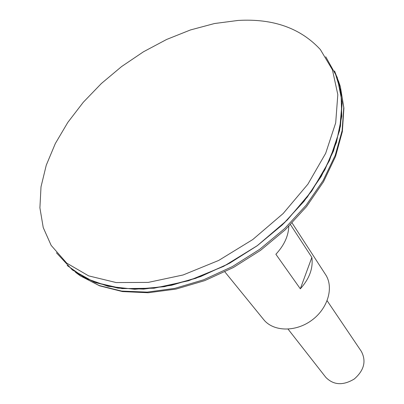 <?xml version="1.0" encoding="UTF-8"?>
<svg xmlns="http://www.w3.org/2000/svg" width="404" height="404" viewBox="0 0 404 404"><rect width="100%" height="100%" fill="white"/><g stroke="black" fill="none" stroke-linecap="round" stroke-linejoin="round"><path stroke-width="0.61" d="M288.092 329.159L325.796 377.331C333.532 385.184 343.011 385.749 354.237 379.028C364.09 370.418 366.468 361.221 361.373 351.44L327.139 300.748M75.412 272.22L80.33 275.876L76.381 272.897L95.304 282.568L117.953 288.128L143.662 289.118L171.569 285.285L200.601 276.583L229.573 263.236L257.247 245.728L282.421 224.786L304.035 201.323L321.251 176.376L333.487 151.005L340.451 126.235L342.132 102.975L338.754 81.992L334.557 70.963M67.18 265.489L85.274 278.149L108.025 286.295L134.729 289.284L164.377 286.678L195.682 278.346L227.159 264.494L257.227 245.698L284.365 222.872L307.227 197.187L324.791 169.963L336.391 142.556L341.764 116.226L341.011 92.072L334.537 70.963M56.383 252.742L72.397 269.983L94.561 282.285L122.16 288.618L154.02 288.229L188.506 280.755L223.634 266.347L257.237 245.713L287.214 220.089L311.731 191.097L329.452 160.585L339.623 130.391L342.092 102.182L337.209 77.31L325.73 56.767M238.092 20.442L214.458 23.533L190.446 29.957L166.615 39.466L143.501 51.768L121.599 66.554L101.384 83.502L83.305 102.247L67.811 122.407L55.323 143.546L46.263 165.191L41.011 186.81L39.905 207.823L43.233 227.583L51.167 245.4L66.726 263.125L88.638 275.871L116.216 282.563L148.258 282.396L183.098 274.978L218.68 260.449L252.752 239.552L283.123 213.559L307.893 184.173L325.674 153.308L335.694 122.872L337.815 94.571L332.426 69.801L320.347 49.546C300.515 28.103 273.099 18.402 238.092 20.442M224.887 271.897L263.676 319.594C273.21 331.649 295.334 332.341 311.58 320.402C327.942 308.616 334.088 287.355 325.553 274.574L292.102 222.988M290.486 224.644L311.863 257.404C313.277 268.236 309.429 278.704 300.324 288.815L275.876 254.262C284.108 245.415 288.416 236.098 288.81 226.321M311.863 257.404L300.324 288.815M338.754 81.992L340.37 86.668L343.905 108.07L342.35 131.603L335.532 156.464L323.508 181.765L306.591 206.51L285.345 229.694L260.59 250.323L233.345 267.529L204.752 280.608L175.998 289.092L148.228 292.749L122.473 291.582L99.606 285.82L80.33 275.876L99.162 285.522L121.67 291.082L147.202 292.117L174.887 288.355L203.677 279.77L232.391 266.569L259.802 249.238L284.729 228.492L306.121 205.232L323.149 180.482L335.244 155.293L342.117 130.684L343.754 107.555L340.37 86.668L338.411 80.866"/></g></svg>
